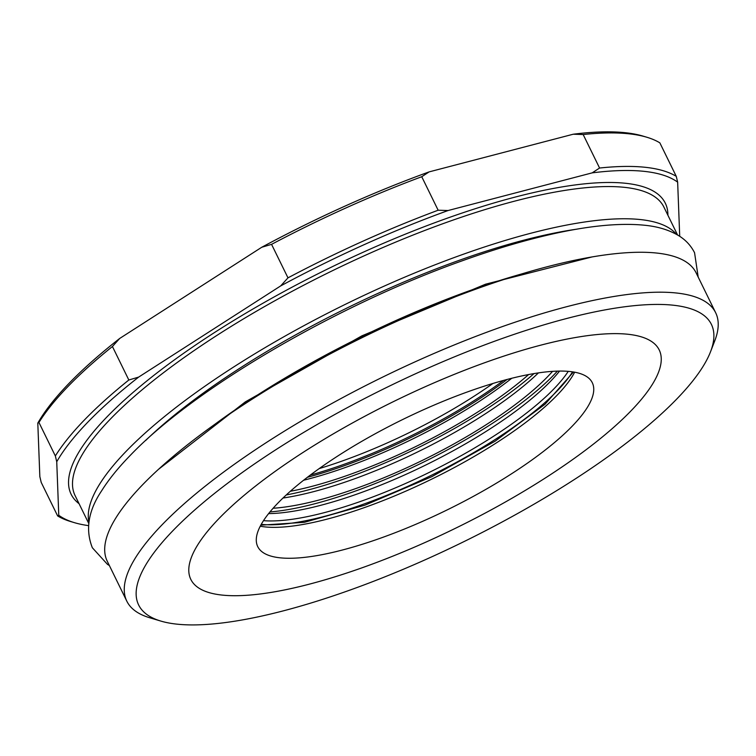 <?xml version="1.0" encoding="UTF-8"?>
<svg xmlns="http://www.w3.org/2000/svg" width="756" height="756" viewBox="0 0 756 756"><rect width="100%" height="100%" fill="white"/><g stroke="black" fill="none" stroke-linecap="round" stroke-linejoin="round"><path stroke-width="1.13" d="M381.875 537.677A186.278 50.368 -26.1 0 1 257.739 546.616A186.278 50.368 -26.1 0 1 468.162 391.665A186.278 50.368 -26.1 0 1 592.298 382.725A186.278 50.368 -26.1 0 1 381.875 537.677M485.428 362.464A260.782 70.516 -26.1 0 1 659.213 349.943A260.782 70.516 -26.1 0 1 364.619 566.877A260.782 70.516 -26.1 0 1 190.824 579.398A260.782 70.516 -26.1 0 1 485.428 362.464M507.115 379.455A188.896 51.077 -26.1 0 1 434.955 425.155A188.896 51.077 -26.1 0 1 307.371 477.31M511.746 378.274A186.278 50.368 -26.1 0 1 435.56 427.225A186.278 50.368 -26.1 0 1 303.6 480.249M528.624 374.551A186.278 50.368 -26.1 0 1 439.151 434.558A186.278 50.368 -26.1 0 1 290.313 491.296M534.019 373.587A193.933 52.438 -26.1 0 1 441.013 435.928A193.933 52.438 -26.1 0 1 286.24 494.963M538.442 372.888A186.278 50.368 -26.1 0 1 441.646 439.633A186.278 50.368 -26.1 0 1 282.98 498.034M552.57 371.347A186.278 50.368 -26.1 0 1 445.898 448.317A186.278 50.368 -26.1 0 1 273.105 508.259M557.418 371.12A193.933 52.438 -26.1 0 1 447.76 449.688A193.933 52.438 -26.1 0 1 269.949 511.944M559.563 371.073A186.278 50.368 -26.1 0 1 448.384 453.392A186.278 50.368 -26.1 0 1 268.607 513.607M568.257 371.357A186.278 50.368 -26.1 0 1 451.975 460.725A186.278 50.368 -26.1 0 1 263.504 520.657M572.575 371.848A188.896 51.077 -26.1 0 1 453.855 463.73A188.896 51.077 -26.1 0 1 261.245 524.371M677.565 234.974L663.891 207.059A327.839 88.65 153.9 0 0 514.779 201.105A327.839 88.65 153.9 0 0 202.863 344.632A327.839 88.65 153.9 0 0 75.061 495.52L88.736 523.435M79.068 503.704A330.826 89.454 -26.1 0 1 183.812 353.165A330.826 89.454 -26.1 0 1 514.845 197.165A330.826 89.454 -26.1 0 1 667.898 215.243M540.606 345.199A260.782 70.516 153.9 0 0 292.487 459.374A260.782 70.516 153.9 0 0 190.824 579.398A260.782 70.516 153.9 0 0 309.431 584.142A260.782 70.516 153.9 0 0 557.55 469.967A260.782 70.516 153.9 0 0 659.213 349.943A260.782 70.516 153.9 0 0 540.606 345.199M283.68 610.763A318.9 86.231 153.9 0 0 710.527 351.767A318.9 86.231 153.9 0 0 566.367 318.578A318.9 86.231 153.9 0 0 230.665 480.977A318.9 86.231 153.9 0 0 160.82 621.073A318.9 86.231 153.9 0 0 283.68 610.763M160.82 621.073L149.622 617.728A327.839 88.65 -26.1 0 1 126.819 601.171A327.839 88.65 -26.1 0 1 254.621 450.283A327.839 88.65 -26.1 0 1 566.537 306.747A327.839 88.65 -26.1 0 1 715.648 312.71A327.839 88.65 -26.1 0 1 714.751 340.871L710.527 351.767M676.469 234.351A327.839 88.65 153.9 0 0 530.561 233.311A327.839 88.65 153.9 0 0 226.819 371.432A327.839 88.65 153.9 0 0 88.915 522.188M126.819 601.171L107.257 561.226A327.839 88.65 -26.1 0 1 235.05 410.347A327.839 88.65 -26.1 0 1 546.975 266.811A327.839 88.65 -26.1 0 1 696.078 272.765L715.648 312.71M679.427 236.127A354.668 95.899 153.9 0 0 679.691 235.674L677.65 182.149A354.668 95.899 153.9 0 0 592.165 172.869L448.091 210.527A354.668 95.899 153.9 0 0 280.684 285.91L138.65 377.093A354.668 95.899 153.9 0 0 56.738 461.755L58.77 515.28A354.668 95.899 153.9 0 0 74.381 522.651L70.648 521.536A357.645 96.702 -26.1 0 1 57.636 515.923L41.221 482.422L39.841 476.63L37.8 423.105A354.668 95.899 -26.1 0 1 119.713 338.442L261.746 247.259A354.668 95.899 -26.1 0 1 429.153 171.877L573.228 134.218A354.668 95.899 -26.1 0 1 643.11 136.127L646.843 137.242A357.645 96.702 153.9 0 0 583.169 134.53L599.574 168.03A357.645 96.702 -26.1 0 1 676.27 176.356L659.856 142.856A357.645 96.702 153.9 0 0 646.843 137.242M421.744 176.724L438.149 210.225A357.645 96.702 -26.1 0 0 287.979 277.849L271.565 244.349A357.645 96.702 153.9 0 1 421.744 176.724L429.153 171.877M112.427 346.513L128.832 380.003A357.645 96.702 -26.1 0 0 55.349 455.962L38.943 422.462A357.645 96.702 153.9 0 1 112.427 346.513L119.713 338.442M573.228 134.218L583.169 134.53M261.746 247.259L271.565 244.349M37.8 423.105L38.943 422.462M74.381 522.651A354.668 95.899 153.9 0 0 88.509 525.618M58.77 515.28L57.636 515.923M677.65 182.149L676.27 176.356M599.574 168.03L592.165 172.869M448.091 210.527L438.149 210.225M287.979 277.849L280.684 285.91M138.65 377.093L128.832 380.003M55.349 455.962L56.738 461.755M574.654 372.198A186.278 50.368 -26.1 0 1 366.726 506.756A186.278 50.368 -26.1 0 1 260.244 526.223M503.562 380.41A189.255 51.172 -26.1 0 1 310.3 475.089M319.202 468.588A186.278 50.368 153.9 0 0 492.969 383.453M145.71 440.446A312.937 84.615 -26.1 0 1 523.955 240.143A312.937 84.615 -26.1 0 1 577.093 229.125M215.318 423.955A305.49 82.602 -26.1 0 1 521.375 274.022M260.801 525.165L304.375 522.32L365.025 505.121L431.884 476.63L495.171 441.154L545.01 404.243L573.473 371.99M109.355 565.526L107.456 564.345L92.355 547.76C85.173 529.663 88.282 510.65 101.682 490.729C108.628 479.654 117.945 468.096 129.626 456.048C193.035 389.227 335.673 305.802 461.547 261.047C491.655 250.198 519.911 241.655 546.342 235.418C586.042 226.006 618.871 222.623 644.84 225.269C658.306 226.602 669.769 230.183 679.238 236.004C685.928 240.21 691.031 245.785 694.566 252.74L698.185 277.065M158.505 469.325L245.322 401.88L361.907 335.834L485.541 284.199L592.043 256.936"/></g></svg>
